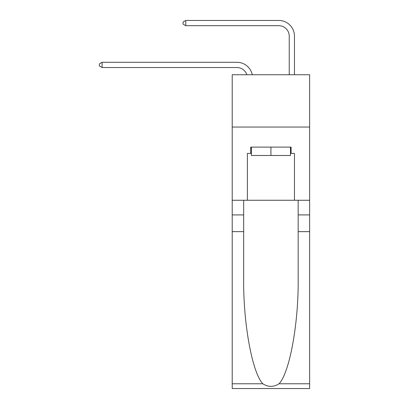 <?xml version="1.0" encoding="UTF-8"?>
<svg xmlns="http://www.w3.org/2000/svg" width="409" height="409" viewBox="0 0 409 409"><rect width="100%" height="100%" fill="white"/><g stroke="black" fill="none" stroke-linecap="round" stroke-linejoin="round"><path stroke-width="0.61" d="M309.628 127.041L309.628 74.74L232.22 74.74L232.22 127.041L309.628 127.041L309.628 200.262L294.46 200.262L294.46 153.401L291.111 153.401L291.111 147.122L250.732 147.122L250.732 153.401L251.361 153.401M236.929 62.291L102.092 62.291L236.929 62.291A15.69 15.69 170.1 0 1 252.281 74.74M289.229 74.74L289.229 36.14A10.46 10.46 48.5 0 0 278.769 25.68L185.778 25.68L183.058 24.111L183.058 22.02L185.778 20.45L278.769 20.45A15.69 15.69 33.3 0 1 294.46 36.14L294.46 74.74M290.482 147.122L290.482 155.492L251.361 155.492L251.361 147.122M270.922 147.122L270.922 155.492M279.015 383.775L309.628 383.775L309.628 388.55L232.22 388.55L232.22 231.642L243.672 231.642L243.672 278.294C243.12 322.88 252.164 372.691 262.829 383.775C268.222 387.216 273.616 387.216 279.015 383.775C289.684 372.691 298.728 322.88 298.171 278.294L298.171 200.262M298.171 231.642L309.628 231.642L309.628 200.262M232.22 231.642L232.22 127.041M243.672 200.262L243.672 231.642M309.628 383.775L309.628 231.642M232.22 200.262L247.389 200.262L247.389 153.401L250.732 153.401M247.389 200.262L294.46 200.262M290.482 153.401L291.111 153.401M289.229 36.14A10.46 10.46 -146.7 0 0 278.769 25.68A10.46 10.46 -146.7 0 1 289.229 36.14A10.46 10.46 -146.7 0 0 278.769 25.68A10.46 10.46 -146.7 0 1 289.229 36.14A10.46 10.46 -146.7 0 0 278.769 25.68A10.46 10.46 -146.7 0 1 289.229 36.14A10.46 10.46 -146.7 0 0 278.769 25.68A10.46 10.46 -146.7 0 1 289.229 36.14A10.46 10.46 -146.7 0 0 278.769 25.68A10.46 10.46 -146.7 0 1 289.229 36.14A10.46 10.46 -146.7 0 0 278.769 25.68A10.46 10.46 -146.7 0 1 289.229 36.14A10.46 10.46 -146.7 0 0 278.769 25.68A10.46 10.46 -146.7 0 1 289.229 36.14A10.46 10.46 -146.7 0 0 278.769 25.68A10.46 10.46 -146.7 0 1 289.229 36.14A10.46 10.46 -146.7 0 0 278.769 25.68A10.46 10.46 -146.7 0 1 289.229 36.14A10.46 10.46 -146.7 0 0 278.769 25.68A10.46 10.46 -146.7 0 1 289.229 36.14A10.46 10.46 -146.7 0 0 278.769 25.68A10.46 10.46 -146.7 0 1 289.229 36.14A10.46 10.46 -146.7 0 0 278.769 25.68A10.46 10.46 -146.7 0 1 289.229 36.14A10.46 10.46 -146.7 0 0 278.769 25.68A10.46 10.46 -146.7 0 1 289.229 36.14A10.46 10.46 -146.7 0 0 278.769 25.68A10.46 10.46 -146.7 0 1 289.229 36.14A10.46 10.46 -146.7 0 0 278.769 25.68A10.46 10.46 -146.7 0 1 289.229 36.14A10.46 10.46 -146.7 0 0 278.769 25.68A10.46 10.46 -146.7 0 1 289.229 36.14A10.46 10.46 -146.7 0 0 278.769 25.68A10.46 10.46 -146.7 0 1 289.229 36.14A10.46 10.46 -146.7 0 0 278.769 25.68A10.46 10.46 -146.7 0 1 289.229 36.14A10.46 10.46 -146.7 0 0 278.769 25.68A10.46 10.46 -146.7 0 1 289.229 36.14A10.46 10.46 -146.7 0 0 278.769 25.68A10.46 10.46 -146.7 0 1 289.229 36.14A10.46 10.46 -146.7 0 0 278.769 25.68A10.46 10.46 -146.7 0 1 289.229 36.14A10.46 10.46 -146.7 0 0 278.769 25.68A10.46 10.46 -146.7 0 1 289.229 36.14M246.872 74.74A10.46 10.46 -9.9 0 0 236.929 67.521L102.092 67.521L99.372 65.951L99.372 63.86L102.092 62.291L102.092 67.521M185.778 20.45L185.778 25.68M298.171 214.909L309.628 214.909M243.672 214.909L232.22 214.909M232.22 383.775L262.829 383.775"/></g></svg>
